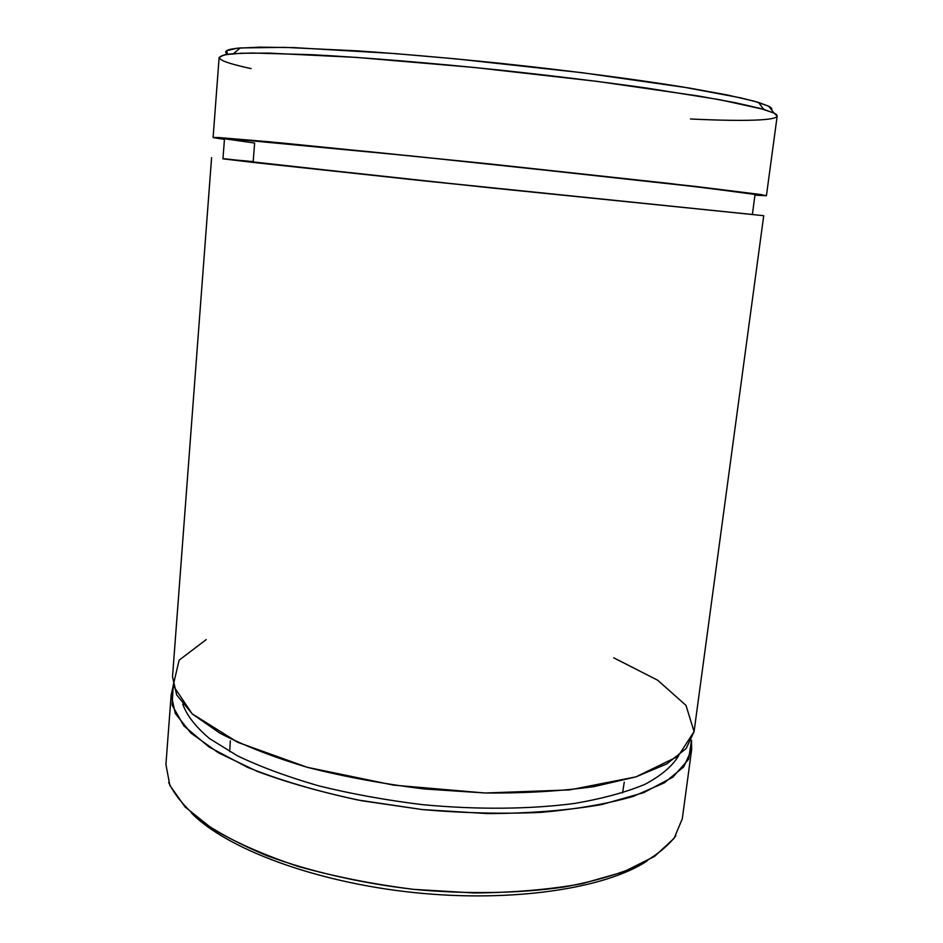 <?xml version="1.0" encoding="UTF-8"?>
<svg xmlns="http://www.w3.org/2000/svg" width="943" height="943" viewBox="0 0 943 943"><rect width="100%" height="100%" fill="white"/><g stroke="black" fill="none" stroke-linecap="round" stroke-linejoin="round"><path stroke-width="1.41" d="M253.172 161.618L254.645 143.041L224.564 138.774L230.894 138.833L413.623 156.184L626.588 178.816L723.081 189.92L755.048 194.47L702.523 187.457L489.947 164.106L369.314 151.693L230.175 138.786L224.493 138.704L222.949 158.848L487.484 187.527L752.373 214.485L411.372 179.488L251.875 162.279L223.031 158.837L253.172 161.618M251.156 68.627C216.136 61.036 210.277 56.038 233.569 53.645L252.264 53.008L312.463 54.718C363.114 57.393 430.256 62.863 499.814 70.088C552.728 75.758 601.551 81.723 646.297 87.994L719.674 99.699L763.783 109.376L774.05 113.077L768.663 106.205L758.49 102.41L740.597 97.824L682.52 86.933C633.496 79.035 568.334 70.536 500.533 63.334C448.927 58.018 401.129 53.857 357.126 50.851L284.562 47.362L240.206 47.94C227.015 49.142 222.807 51.24 227.569 54.258L226.674 50.674L237.106 48.234L259.573 47.15L294.063 47.621L394.516 53.551L455.693 58.855L582.137 72.705L688.791 87.958L727.371 94.995L754.094 101.149L768.663 106.205C771.433 107.655 772.411 108.916 771.61 109.966C772.411 108.916 771.433 107.655 768.663 106.205L774.05 113.077C788.56 120.433 750.345 121.871 690.465 118.983M191.665 813.243C226.65 848.771 314.868 882.188 413.517 892.526C512.179 902.899 605.394 888.53 647.004 861.042C605.394 888.53 512.179 902.899 413.517 892.526C314.868 882.188 226.65 848.771 191.665 813.243M675.86 835.746C667.42 846.849 654.383 857.046 636.773 866.322C616.557 874.868 592.334 881.764 564.114 886.998C519.393 893.457 467.28 894.377 413.753 889.367C360.367 883.143 309.587 871.415 267.211 855.796C240.701 844.798 218.458 833.023 200.482 820.469C185.193 807.727 174.585 795.055 168.656 782.442M230.328 740.785L229.703 751.642M622.592 792.886L624.242 782.148M224.434 139.411L213.106 137.478L218.988 137.56L267.895 141.674L489.959 163.952L669.129 183.413L766.435 195.637L754.954 195.166L766.07 195.731L761.131 194.564L697.242 186.631L490.054 163.964L282.664 143.053L218.528 137.525L213.448 137.643L224.434 139.411M766.435 195.637L777.185 116.048L774.05 113.077L760.247 108.386L735.08 102.646L698.716 96.033L597.32 81.404L474.305 67.483L356.666 57.417L269.061 53.114L241.16 53.244L224.634 54.729L219.13 57.393L213.106 137.478M222.972 158.601L409.545 179.347L763.724 215.699L422.57 180.726L222.972 158.601M211.586 157.658L172.51 676.838L176.695 694.956L192.384 714.028L219.908 733.171C243.978 745.677 273.187 757.076 307.548 767.39C344.266 776.726 383.176 783.916 424.303 788.973L485.291 793.004C525.015 793.299 561.274 791.153 594.066 786.58L635.888 776.891L666.831 763.889L686.174 748.506L694.06 731.662L763.724 215.699M613.728 657.813L657.695 680.233L685.997 705.399L694.072 731.579L678.017 756.392L635.924 776.879L569.501 789.916L485.126 793.004L393.467 785.118L307.194 767.284L237.66 742.282L192.16 713.827L173.158 685.502L179.135 660.159L206.199 639.613M182.73 704.02C186.679 715.324 195.649 726.864 209.629 738.64L237.506 755.85C260.657 766.93 287.804 776.949 318.946 785.908C351.869 794.006 386.465 800.265 422.747 804.685C477.335 809.825 530.214 809.294 574.688 803.424C602.553 798.627 625.963 792.261 644.929 784.34C661.043 775.724 672.218 766.305 678.43 756.062M173.229 685.832L172.109 705.105L183.838 725.851L209.11 747.045L247.691 767.402C279.611 780.156 316.235 791 357.586 799.947L422.24 809.565L487.472 813.585C529.777 813.42 567.863 810.414 601.728 804.568L643.68 792.662L672.807 777.185L688.59 759.327L691.502 740.243L691.655 749.485L683.699 766.895L664.32 782.831L633.378 796.34C607.245 803.884 576.314 809.235 540.598 812.394C502.808 814.068 463.319 813.125 422.146 809.554L361.794 800.748C323.001 792.674 288.087 782.867 257.062 771.315L218.328 752.726L190.91 733.076L175.292 713.45L171.166 694.779L173.229 685.832M171.166 694.779L165.921 764.49L169.834 785.307L185.146 807.031L212.163 828.614C235.833 842.606 264.606 855.242 298.483 866.523C334.694 876.636 373.122 884.251 413.753 889.367L474.093 892.974C513.428 892.632 549.392 889.555 581.984 883.721L623.629 871.862L654.583 856.374L674.104 838.315L682.296 818.76L691.655 749.485M758.49 102.41L763.783 109.376M240.206 47.94L233.569 53.645M752.373 214.485L755.048 194.47"/></g></svg>
